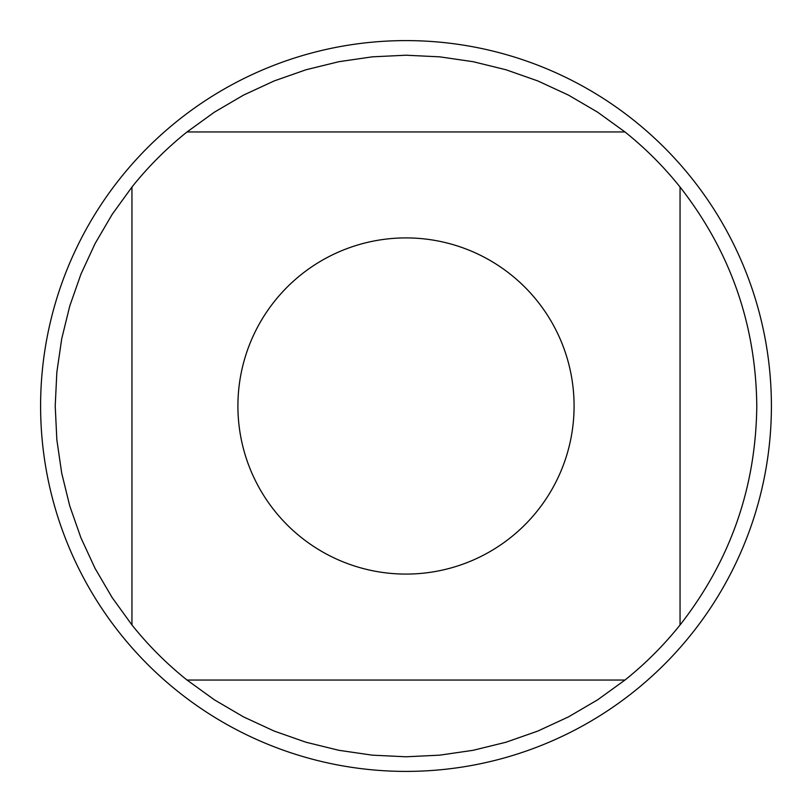 <?xml version="1.0" encoding="UTF-8"?>
<svg xmlns="http://www.w3.org/2000/svg" width="812" height="812" viewBox="0 0 812 812"><rect width="100%" height="100%" fill="white"/><g stroke="black" fill="none" stroke-linecap="round" stroke-linejoin="round"><path stroke-width="1.22" d="M771.4 406A365.4 365.4 0 0 1 406 771.4A365.4 365.4 0 0 1 40.6 406A365.4 365.4 0 0 1 406 40.6A365.4 365.4 0 0 1 771.4 406M574.084 406A168.084 168.084 0 0 0 274.679 301.079A168.084 168.084 0 0 0 350.408 564.624A168.084 168.084 0 0 0 574.084 406M624.966 131.95L597.602 112.168L568.461 95.105L537.808 80.926L505.947 69.751L473.142 61.702L439.728 56.84L406 55.216L372.272 56.84L338.858 61.702L306.053 69.751L274.192 80.926L243.539 95.105L214.398 112.168L187.034 131.95A350.784 350.784 0 0 0 131.95 187.034L112.168 214.398L95.105 243.539L80.926 274.192L69.751 306.053L61.702 338.858L56.84 372.272L55.216 406L56.84 439.728L61.702 473.142L69.751 505.947L80.926 537.808L95.105 568.461L112.168 597.602L131.95 624.966A350.784 350.784 0 0 0 187.034 680.05L214.398 699.832L243.539 716.894L274.192 731.074L306.053 742.249L338.858 750.298L372.272 755.16L406 756.784L439.728 755.16L473.142 750.298L505.947 742.249L537.808 731.074L568.461 716.894L597.602 699.832L624.966 680.05A350.784 350.784 0 0 0 680.05 624.966L680.05 187.034A350.784 350.784 0 0 0 624.966 131.95L187.034 131.95M131.95 187.034L131.95 624.966M187.034 680.05L624.966 680.05M680.05 624.966C730.323 560.635 755.901 487.647 756.784 406C755.901 324.353 730.323 251.365 680.05 187.034"/></g></svg>
